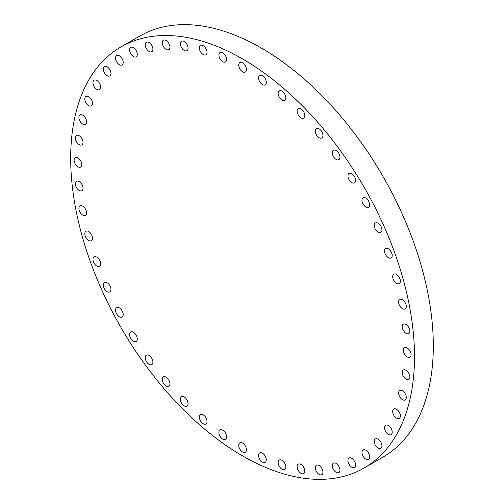 <?xml version="1.0" encoding="UTF-8"?>
<svg xmlns="http://www.w3.org/2000/svg" width="504" height="504" viewBox="0 0 504 504"><rect width="100%" height="100%" fill="white"/><g stroke="black" fill="none" stroke-linecap="round" stroke-linejoin="round"><path stroke-width="0.76" d="M278.145 462.533A5.443 3.144 -120 0 0 280.52 468.014A5.443 3.144 -120 0 0 284.716 469.47A5.443 3.144 -120 0 0 285.837 466.981A5.443 3.144 -120 0 0 283.462 461.5A5.443 3.144 -120 0 0 279.273 460.045A5.443 3.144 -120 0 0 278.145 462.533M297.127 466.666A5.443 3.144 -120 0 0 299.502 472.141A5.443 3.144 -120 0 0 303.692 473.603A5.443 3.144 -120 0 0 304.819 471.108A5.443 3.144 -120 0 0 302.444 465.633A5.443 3.144 -120 0 0 298.248 464.171A5.443 3.144 -120 0 0 297.127 466.666M315.252 467.712A5.443 3.144 -120 0 0 317.627 473.187A5.443 3.144 -120 0 0 321.823 474.648A5.443 3.144 -120 0 0 322.951 472.154A5.443 3.144 -120 0 0 320.576 466.679A5.443 3.144 -120 0 0 316.38 465.217A5.443 3.144 -120 0 0 315.252 467.712M332.268 465.658A5.443 3.144 -120 0 0 334.643 471.133A5.443 3.144 -120 0 0 338.839 472.594A5.443 3.144 -120 0 0 339.961 470.1A5.443 3.144 -120 0 0 337.586 464.625A5.443 3.144 -120 0 0 333.396 463.163A5.443 3.144 -120 0 0 332.268 465.658M347.918 460.536A5.443 3.144 -120 0 0 350.293 466.011A5.443 3.144 -120 0 0 354.488 467.473A5.443 3.144 -120 0 0 355.616 464.978A5.443 3.144 -120 0 0 353.235 459.503A5.443 3.144 -120 0 0 349.045 458.041A5.443 3.144 -120 0 0 347.918 460.536M361.973 452.416A5.443 3.144 -120 0 0 364.348 457.897A5.443 3.144 -120 0 0 368.544 459.352A5.443 3.144 -120 0 0 369.671 456.863A5.443 3.144 -120 0 0 367.296 451.382A5.443 3.144 -120 0 0 363.101 449.927A5.443 3.144 -120 0 0 361.973 452.416M374.233 441.428A5.443 3.144 -120 0 0 376.608 446.903A5.443 3.144 -120 0 0 380.804 448.358A5.443 3.144 -120 0 0 381.931 445.87A5.443 3.144 -120 0 0 379.556 440.395A5.443 3.144 -120 0 0 375.36 438.934A5.443 3.144 -120 0 0 374.233 441.428M384.521 427.72A5.443 3.144 -120 0 0 386.896 433.194A5.443 3.144 -120 0 0 391.091 434.656A5.443 3.144 -120 0 0 392.219 432.161A5.443 3.144 -120 0 0 389.844 426.686A5.443 3.144 -120 0 0 385.648 425.225A5.443 3.144 -120 0 0 384.521 427.72M392.679 411.497A5.443 3.144 -120 0 0 395.054 416.972A5.443 3.144 -120 0 0 399.25 418.433A5.443 3.144 -120 0 0 400.378 415.939A5.443 3.144 -120 0 0 398.002 410.464A5.443 3.144 -120 0 0 393.807 409.002A5.443 3.144 -120 0 0 392.679 411.497M398.595 392.994A5.443 3.144 -120 0 0 400.97 398.469A5.443 3.144 -120 0 0 405.166 399.93A5.443 3.144 -120 0 0 406.293 397.435A5.443 3.144 -120 0 0 403.918 391.961A5.443 3.144 -120 0 0 399.722 390.499A5.443 3.144 -120 0 0 398.595 392.994M402.179 372.481A5.443 3.144 -120 0 0 404.554 377.956A5.443 3.144 -120 0 0 408.75 379.418A5.443 3.144 -120 0 0 409.872 376.923A5.443 3.144 -120 0 0 407.497 371.448A5.443 3.144 -120 0 0 403.307 369.993A5.443 3.144 -120 0 0 402.179 372.481M407.226 348.037A5.443 3.144 -120 0 0 404.504 347.766A5.443 3.144 -120 0 0 403.673 352.132A5.443 3.144 -120 0 0 407.226 356.926A5.443 3.144 -120 0 0 409.947 357.197A5.443 3.144 -120 0 0 410.779 352.831A5.443 3.144 -120 0 0 407.226 348.037M406.029 324.431A5.443 3.144 -120 0 0 403.307 324.16A5.443 3.144 -120 0 0 402.469 328.52A5.443 3.144 -120 0 0 406.029 333.32A5.443 3.144 -120 0 0 408.75 333.585A5.443 3.144 -120 0 0 409.582 329.225A5.443 3.144 -120 0 0 406.029 324.431M402.444 299.779A5.443 3.144 -120 0 0 399.722 299.515A5.443 3.144 -120 0 0 398.885 303.874A5.443 3.144 -120 0 0 402.444 308.668A5.443 3.144 -120 0 0 405.166 308.939A5.443 3.144 -120 0 0 405.997 304.58A5.443 3.144 -120 0 0 402.444 299.779M396.528 274.447A5.443 3.144 -120 0 0 393.807 274.182A5.443 3.144 -120 0 0 392.975 278.542A5.443 3.144 -120 0 0 396.528 283.336A5.443 3.144 -120 0 0 399.25 283.607A5.443 3.144 -120 0 0 400.081 279.248A5.443 3.144 -120 0 0 396.528 274.447M388.37 248.806A5.443 3.144 -120 0 0 385.648 248.535A5.443 3.144 -120 0 0 384.81 252.895A5.443 3.144 -120 0 0 388.37 257.695A5.443 3.144 -120 0 0 391.091 257.96A5.443 3.144 -120 0 0 391.923 253.6A5.443 3.144 -120 0 0 388.37 248.806M378.082 223.222A5.443 3.144 -120 0 0 375.36 222.951A5.443 3.144 -120 0 0 374.529 227.31A5.443 3.144 -120 0 0 378.082 232.111A5.443 3.144 -120 0 0 380.804 232.382A5.443 3.144 -120 0 0 381.641 228.016A5.443 3.144 -120 0 0 378.082 223.222M365.822 198.072A5.443 3.144 -120 0 0 363.101 197.801A5.443 3.144 -120 0 0 362.269 202.161A5.443 3.144 -120 0 0 365.822 206.961A5.443 3.144 -120 0 0 368.544 207.232A5.443 3.144 -120 0 0 369.375 202.866A5.443 3.144 -120 0 0 365.822 198.072M351.767 173.722A5.443 3.144 -120 0 0 349.045 173.452A5.443 3.144 -120 0 0 348.207 177.817A5.443 3.144 -120 0 0 351.767 182.612A5.443 3.144 -120 0 0 354.488 182.883A5.443 3.144 -120 0 0 355.32 178.517A5.443 3.144 -120 0 0 351.767 173.722M336.118 150.532A5.443 3.144 -120 0 0 333.396 150.261A5.443 3.144 -120 0 0 332.558 154.621A5.443 3.144 -120 0 0 336.118 159.415A5.443 3.144 -120 0 0 338.839 159.686A5.443 3.144 -120 0 0 339.671 155.327A5.443 3.144 -120 0 0 336.118 150.532M319.101 128.829A5.443 3.144 -120 0 0 316.38 128.564A5.443 3.144 -120 0 0 315.548 132.924A5.443 3.144 -120 0 0 319.101 137.718A5.443 3.144 -120 0 0 321.823 137.989A5.443 3.144 -120 0 0 322.654 133.629A5.443 3.144 -120 0 0 319.101 128.829M300.97 108.94A5.443 3.144 -120 0 0 298.248 108.675A5.443 3.144 -120 0 0 297.417 113.035A5.443 3.144 -120 0 0 300.97 117.829A5.443 3.144 -120 0 0 303.692 118.1A5.443 3.144 -120 0 0 304.529 113.74A5.443 3.144 -120 0 0 300.97 108.94M281.994 91.155A5.443 3.144 -120 0 0 279.273 90.884A5.443 3.144 -120 0 0 278.435 95.25A5.443 3.144 -120 0 0 281.994 100.044A5.443 3.144 -120 0 0 284.716 100.315A5.443 3.144 -120 0 0 285.548 95.949A5.443 3.144 -120 0 0 281.994 91.155M262.439 75.726A5.443 3.144 -120 0 0 259.718 75.455A5.443 3.144 -120 0 0 258.88 79.821A5.443 3.144 -120 0 0 262.439 84.615A5.443 3.144 -120 0 0 265.161 84.886A5.443 3.144 -120 0 0 265.992 80.52A5.443 3.144 -120 0 0 262.439 75.726M242.594 62.887A5.443 3.144 -120 0 0 239.873 62.616A5.443 3.144 -120 0 0 239.035 66.975A5.443 3.144 -120 0 0 242.594 71.77A5.443 3.144 -120 0 0 245.316 72.04A5.443 3.144 -120 0 0 246.147 67.681A5.443 3.144 -120 0 0 242.594 62.887M222.749 52.813A5.443 3.144 -120 0 0 220.028 52.542A5.443 3.144 -120 0 0 219.19 56.902A5.443 3.144 -120 0 0 222.749 61.702A5.443 3.144 -120 0 0 225.471 61.973A5.443 3.144 -120 0 0 226.302 57.607A5.443 3.144 -120 0 0 222.749 52.813M203.194 45.662A5.443 3.144 -120 0 0 200.472 45.392A5.443 3.144 -120 0 0 199.634 49.751A5.443 3.144 -120 0 0 203.194 54.552A5.443 3.144 -120 0 0 205.916 54.816A5.443 3.144 -120 0 0 206.747 50.457A5.443 3.144 -120 0 0 203.194 45.662M184.212 41.53A5.443 3.144 -120 0 0 181.49 41.265A5.443 3.144 -120 0 0 180.659 45.625A5.443 3.144 -120 0 0 184.212 50.419A5.443 3.144 -120 0 0 186.934 50.69A5.443 3.144 -120 0 0 187.765 46.33A5.443 3.144 -120 0 0 184.212 41.53M166.081 40.484A5.443 3.144 -120 0 0 163.359 40.219A5.443 3.144 -120 0 0 162.527 44.579A5.443 3.144 -120 0 0 166.081 49.373A5.443 3.144 -120 0 0 168.802 49.644A5.443 3.144 -120 0 0 169.64 45.284A5.443 3.144 -120 0 0 166.081 40.484M149.071 42.538A5.443 3.144 -120 0 0 146.349 42.273A5.443 3.144 -120 0 0 145.511 46.633A5.443 3.144 -120 0 0 149.071 51.427A5.443 3.144 -120 0 0 151.792 51.698A5.443 3.144 -120 0 0 152.624 47.338A5.443 3.144 -120 0 0 149.071 42.538M133.421 47.66A5.443 3.144 -120 0 0 130.7 47.395A5.443 3.144 -120 0 0 129.862 51.755A5.443 3.144 -120 0 0 133.421 56.549A5.443 3.144 -120 0 0 136.143 56.82A5.443 3.144 -120 0 0 136.975 52.46A5.443 3.144 -120 0 0 133.421 47.66M119.36 55.78A5.443 3.144 -120 0 0 116.638 55.509A5.443 3.144 -120 0 0 115.807 59.869A5.443 3.144 -120 0 0 119.36 64.669A5.443 3.144 -120 0 0 122.081 64.934A5.443 3.144 -120 0 0 122.919 60.575A5.443 3.144 -120 0 0 119.36 55.78M107.1 66.774A5.443 3.144 -120 0 0 104.378 66.503A5.443 3.144 -120 0 0 103.547 70.862A5.443 3.144 -120 0 0 107.1 75.657A5.443 3.144 -120 0 0 109.822 75.928A5.443 3.144 -120 0 0 110.66 71.568A5.443 3.144 -120 0 0 107.1 66.774M96.818 80.476A5.443 3.144 -120 0 0 94.097 80.212A5.443 3.144 -120 0 0 93.259 84.571A5.443 3.144 -120 0 0 96.818 89.365A5.443 3.144 -120 0 0 99.54 89.636A5.443 3.144 -120 0 0 100.372 85.277A5.443 3.144 -120 0 0 96.818 80.476M88.66 96.705A5.443 3.144 -120 0 0 85.938 96.434A5.443 3.144 -120 0 0 85.1 100.794A5.443 3.144 -120 0 0 88.66 105.588A5.443 3.144 -120 0 0 91.375 105.859A5.443 3.144 -120 0 0 92.213 101.499A5.443 3.144 -120 0 0 88.66 96.705M82.744 115.202A5.443 3.144 -120 0 0 80.023 114.937A5.443 3.144 -120 0 0 79.185 119.297A5.443 3.144 -120 0 0 82.744 124.091A5.443 3.144 -120 0 0 85.466 124.362A5.443 3.144 -120 0 0 86.297 120.002A5.443 3.144 -120 0 0 82.744 115.202M79.16 135.715A5.443 3.144 -120 0 0 76.438 135.444A5.443 3.144 -120 0 0 75.606 139.81A5.443 3.144 -120 0 0 79.16 144.604A5.443 3.144 -120 0 0 81.881 144.875A5.443 3.144 -120 0 0 82.713 140.509A5.443 3.144 -120 0 0 79.16 135.715M74.107 160.159A5.443 3.144 -120 0 0 76.488 165.633A5.443 3.144 -120 0 0 80.678 167.095A5.443 3.144 -120 0 0 81.805 164.6A5.443 3.144 -120 0 0 79.43 159.125A5.443 3.144 -120 0 0 75.235 157.67A5.443 3.144 -120 0 0 74.107 160.159M75.31 183.765A5.443 3.144 -120 0 0 77.685 189.246A5.443 3.144 -120 0 0 81.881 190.701A5.443 3.144 -120 0 0 83.009 188.213A5.443 3.144 -120 0 0 80.634 182.732A5.443 3.144 -120 0 0 76.438 181.276A5.443 3.144 -120 0 0 75.31 183.765M78.895 208.417A5.443 3.144 -120 0 0 81.27 213.891A5.443 3.144 -120 0 0 85.466 215.353A5.443 3.144 -120 0 0 86.593 212.858A5.443 3.144 -120 0 0 84.212 207.383A5.443 3.144 -120 0 0 80.023 205.922A5.443 3.144 -120 0 0 78.895 208.417M84.811 233.749A5.443 3.144 -120 0 0 87.186 239.224A5.443 3.144 -120 0 0 91.375 240.685A5.443 3.144 -120 0 0 92.503 238.19A5.443 3.144 -120 0 0 90.128 232.716A5.443 3.144 -120 0 0 85.938 231.254A5.443 3.144 -120 0 0 84.811 233.749M92.969 259.39A5.443 3.144 -120 0 0 95.344 264.871A5.443 3.144 -120 0 0 99.54 266.326A5.443 3.144 -120 0 0 100.668 263.838A5.443 3.144 -120 0 0 98.286 258.357A5.443 3.144 -120 0 0 94.097 256.901A5.443 3.144 -120 0 0 92.969 259.39M103.251 284.974A5.443 3.144 -120 0 0 105.626 290.455A5.443 3.144 -120 0 0 109.822 291.911A5.443 3.144 -120 0 0 110.949 289.422A5.443 3.144 -120 0 0 108.574 283.941A5.443 3.144 -120 0 0 104.378 282.486A5.443 3.144 -120 0 0 103.251 284.974M115.51 310.124A5.443 3.144 -120 0 0 117.892 315.605A5.443 3.144 -120 0 0 122.081 317.06A5.443 3.144 -120 0 0 123.209 314.572A5.443 3.144 -120 0 0 120.834 309.091A5.443 3.144 -120 0 0 116.638 307.635A5.443 3.144 -120 0 0 115.51 310.124M129.572 334.473A5.443 3.144 -120 0 0 131.947 339.954A5.443 3.144 -120 0 0 136.143 341.41A5.443 3.144 -120 0 0 137.271 338.921A5.443 3.144 -120 0 0 134.896 333.44A5.443 3.144 -120 0 0 130.7 331.985A5.443 3.144 -120 0 0 129.572 334.473M145.221 357.67A5.443 3.144 -120 0 0 147.596 363.145A5.443 3.144 -120 0 0 151.792 364.6A5.443 3.144 -120 0 0 152.92 362.111A5.443 3.144 -120 0 0 150.545 356.637A5.443 3.144 -120 0 0 146.349 355.175A5.443 3.144 -120 0 0 145.221 357.67M162.238 379.367A5.443 3.144 -120 0 0 164.613 384.842A5.443 3.144 -120 0 0 168.802 386.303A5.443 3.144 -120 0 0 169.93 383.809A5.443 3.144 -120 0 0 167.555 378.334A5.443 3.144 -120 0 0 163.359 376.872A5.443 3.144 -120 0 0 162.238 379.367M180.363 399.256A5.443 3.144 -120 0 0 182.738 404.731A5.443 3.144 -120 0 0 186.934 406.192A5.443 3.144 -120 0 0 188.061 403.698A5.443 3.144 -120 0 0 185.686 398.223A5.443 3.144 -120 0 0 181.49 396.761A5.443 3.144 -120 0 0 180.363 399.256M199.345 417.041A5.443 3.144 -120 0 0 201.72 422.522A5.443 3.144 -120 0 0 205.916 423.977A5.443 3.144 -120 0 0 207.043 421.489A5.443 3.144 -120 0 0 204.668 416.008A5.443 3.144 -120 0 0 200.472 414.553A5.443 3.144 -120 0 0 199.345 417.041M218.9 432.47A5.443 3.144 -120 0 0 221.275 437.945A5.443 3.144 -120 0 0 225.471 439.406A5.443 3.144 -120 0 0 226.598 436.911A5.443 3.144 -120 0 0 224.223 431.437A5.443 3.144 -120 0 0 220.028 429.981A5.443 3.144 -120 0 0 218.9 432.47M258.59 455.383A5.443 3.144 -120 0 0 260.965 460.864A5.443 3.144 -120 0 0 265.161 462.319A5.443 3.144 -120 0 0 266.288 459.831A5.443 3.144 -120 0 0 263.907 454.35A5.443 3.144 -120 0 0 259.718 452.894A5.443 3.144 -120 0 0 258.59 455.383M242.594 443.092A5.443 3.144 -120 0 0 239.873 442.821A5.443 3.144 -120 0 0 239.035 447.18A5.443 3.144 -120 0 0 242.594 451.981A5.443 3.144 -120 0 0 245.316 452.252A5.443 3.144 -120 0 0 246.147 447.886A5.443 3.144 -120 0 0 242.594 443.092M242.594 58.936A243.111 140.358 60 0 1 401.411 273.162A243.111 140.358 60 0 1 364.146 467.97A243.111 140.358 60 0 1 242.594 455.931A243.111 140.358 60 0 1 83.771 241.7A243.111 140.358 60 0 1 121.042 46.891A243.111 140.358 60 0 1 242.594 58.936M121.042 46.891L139.854 36.03A243.111 140.358 60 0 1 261.406 48.069A243.111 140.358 60 0 1 420.229 262.3A243.111 140.358 60 0 1 382.958 457.109L364.146 467.97"/></g></svg>
